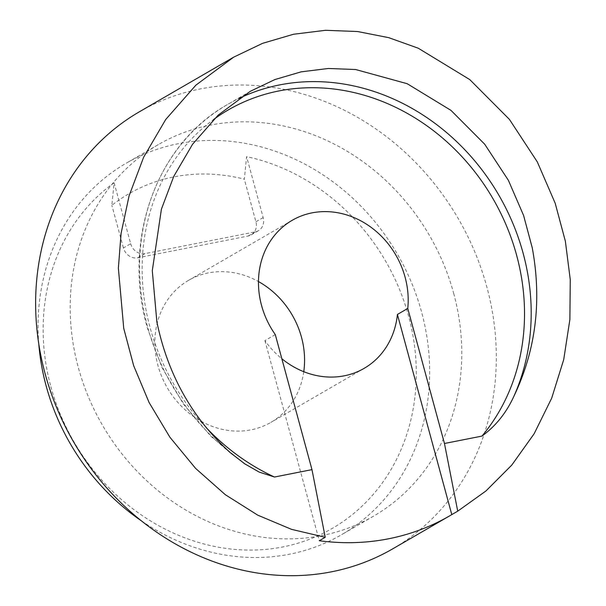<?xml version="1.0" encoding="UTF-8"?>
<svg xmlns="http://www.w3.org/2000/svg" width="606" height="606" viewBox="0 0 606 606"><rect width="100%" height="100%" fill="white"/><g stroke="black" fill="none" stroke-linecap="round" stroke-linejoin="round"><path stroke-width="0.45" stroke-dasharray="3.03 2.27" d="M50.859 386.651A204.593 180.141 59.9 0 0 282.85 546.938A204.593 180.141 59.9 0 0 408.573 316.082A204.593 180.141 59.9 0 0 246.604 156.636L244.332 179.171A186.913 164.574 -120.1 0 0 111.845 205.313L114.117 182.777A204.593 180.141 59.9 0 0 50.859 386.651M38.792 344.019A214.698 189.034 -120.1 0 1 126.23 163.196A214.698 189.034 -120.1 0 1 421.556 311.938A214.698 189.034 -120.1 0 1 341.489 534.734A214.698 189.034 -120.1 0 1 141.137 520.66M453.674 293.334A214.698 189.034 -120.1 0 1 373.607 516.13A214.698 189.034 -120.1 0 1 78.288 367.387A214.698 189.034 -120.1 0 1 158.348 144.592A214.698 189.034 -120.1 0 1 453.674 293.334M303.765 371.698A82.09 72.281 -120.1 0 1 270.867 422.397A82.09 72.281 -120.1 0 1 157.954 365.524A82.09 72.281 -120.1 0 1 188.564 280.343A82.09 72.281 -120.1 0 1 258.467 281.563M139.357 111.807A252.581 222.394 -120.1 0 1 486.792 286.797A252.581 222.394 -120.1 0 1 392.605 548.907M275.283 334.588L264.92 340.595A82.09 72.281 59.9 0 0 281.851 358.752M114.117 182.777L130.669 243.71L123.419 247.915A12.628 11.12 59.9 0 0 137.736 257.808L248.149 236.029A12.628 11.12 59.9 0 0 251.195 234.886A12.628 11.12 59.9 0 0 255.906 221.781L244.332 179.171M123.419 247.915L111.845 205.313M264.92 340.595L319.301 540.734M130.669 243.71A12.628 11.12 59.9 0 0 144.993 253.611L255.399 231.825A12.628 11.12 59.9 0 0 258.451 230.681A12.628 11.12 59.9 0 0 263.163 217.577L246.604 156.636M230.431 452.803A214.698 189.034 -120.1 0 1 147.705 327.164A214.698 189.034 -120.1 0 1 227.773 104.368A214.698 189.034 -120.1 0 1 239.12 98.369M205.957 427.351A209.646 184.588 -120.1 0 1 150.053 327.498A209.646 184.588 -120.1 0 1 213.6 119.511M263.163 217.577L255.906 221.781M144.993 253.611L137.736 257.808M255.399 231.825L248.149 236.029M373.607 516.13L341.489 534.734M250.286 91.324L227.773 104.368C156.393 144.084 122.026 239.658 147.25 327.619L161.991 367.471L183.573 404.263L211.153 436.555L243.642 463.067M292.175 220.311L188.564 280.343M364.123 368.372L270.867 422.397M158.348 144.592L126.23 163.196M258.451 230.681L251.195 234.886"/><path stroke-width="0.91" d="M141.137 520.66A214.698 189.034 -120.1 0 1 46.17 385.992A214.698 189.034 -120.1 0 1 38.792 344.019M407.77 308.454L444.463 443.494L481.937 436.1C495.488 426.276 506.04 413.216 513.585 396.945C535.84 350.609 542.059 300.894 532.25 247.809L523.599 215.478L508.389 180.323L484.679 144.19L450.985 110.383L407.209 83.711L355.616 69.523L328.361 68.478L301.167 71.841L274.882 79.56L250.286 91.324L218.19 115.102L192.549 144.289L173.763 176.384L161.416 209.168L152.295 270.662L156.863 321.862C167.824 374.72 192.344 418.367 230.431 452.803L244.93 463.938L259.186 472.089L274.503 477.028L311.976 469.635L275.283 334.588A82.09 72.281 -120.1 0 1 261.565 305.5A82.09 72.281 -120.1 0 1 292.175 220.311A82.09 72.281 -120.1 0 1 405.096 277.184A82.09 72.281 -120.1 0 1 407.77 308.454L397.415 314.453A82.09 72.281 59.9 0 1 364.123 368.372A82.09 72.281 59.9 0 1 281.851 358.752M258.467 281.563A82.09 72.281 -120.1 0 1 301.477 337.209A82.09 72.281 -120.1 0 1 303.765 371.698M325.24 537.295L291.486 529.333L257.732 515.145L225.318 494.693L195.632 468.423L169.915 437.252L149.091 402.513L133.676 365.721L123.745 328.391L118.367 268.163L121.109 233.219L129.093 195.821L143.622 157.249L165.726 119.488L195.889 85.151L233.643 57.176L262.587 43.337L293.516 34.254L325.498 30.3L357.57 31.527L388.764 37.67L418.261 48.215L469.771 79.598L509.404 119.367L537.295 161.878L555.194 203.237L565.375 241.271L570.261 279.593L569.882 319.498L563.724 359.563L551.687 398.18L534.128 433.775L511.843 465.014L485.959 490.966L457.727 511.161L451.788 514.6A252.581 222.394 -120.1 0 1 449.591 515.895A252.581 222.394 -120.1 0 1 319.301 540.734L325.24 537.295L311.976 469.635M449.591 515.895L392.605 548.907A252.581 222.394 -120.1 0 1 45.17 373.917A252.581 222.394 -120.1 0 1 139.357 111.807L233.643 57.176M444.463 443.494L457.727 511.161M451.788 514.6L397.415 314.453M239.12 98.369A214.698 189.034 -120.1 0 1 523.092 253.111A214.698 189.034 -120.1 0 1 513.585 396.945M213.6 119.511A209.646 184.588 -120.1 0 1 516.607 255.187A209.646 184.588 -120.1 0 1 481.937 436.1M274.503 477.028A209.646 184.588 -120.1 0 1 205.957 427.351M244.93 463.931L243.642 463.067"/></g></svg>
